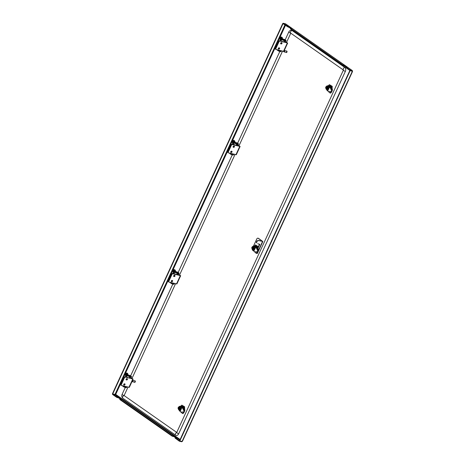 <?xml version="1.0" encoding="UTF-8"?>
<svg xmlns="http://www.w3.org/2000/svg" width="465" height="465" viewBox="0 0 465 465"><rect width="100%" height="100%" fill="white"/><g stroke="black" fill="none" stroke-linecap="round" stroke-linejoin="round"><path stroke-width="0.7" d="M351.848 71.221L352.098 70.994L349.86 70.436L350.046 70.023L345.995 67.181L345.85 67.483M182.396 441.384L182.408 440.721L182.053 441.523L179.537 440.774L349.86 70.459L345.803 67.599M346.425 67.169L342.496 65.28L342.688 64.868L290.596 28.406L290.451 28.702M342.496 65.28L290.404 28.818M176.781 438.146L175.363 437.827L179.519 440.779L179.327 441.192L175.317 438.239M121.382 399.365L119.964 399.046L119.877 399.575L171.969 436.036L172.155 435.624L172.753 435.897L172.562 436.31L171.969 436.036M120.069 399.162L172.155 435.624M184.582 407.84A2.604 1.831 104 0 1 184.628 408.991L184.553 409.148M284.923 24.976L114.942 394.541L115.802 394.244A0.465 0.326 104 0 1 115.837 394.5L112.704 394.006L117.354 397.116L117.163 397.534L116.57 397.261L116.762 396.843M352.168 71.296L352.29 70.581L285.475 23.808L283.231 23.25L287.882 26.36L287.696 26.772L283.046 23.663L283.231 23.25M291.032 28.388L287.696 26.772M350.046 70.023L352.29 70.581M288.974 27.092L289.166 26.679L287.882 26.36M289.166 26.679L289.759 26.953L289.567 27.365M291.915 28.609L289.759 26.953M291.968 28.499L290.596 28.406M342.688 64.868L343.28 65.141L343.094 65.553M344.373 65.873L344.565 65.46L343.28 65.141M344.565 65.46L345.158 65.734L344.966 66.146M347.309 67.384L345.158 65.734M347.361 67.274L345.995 67.181M181.763 441.337L181.571 441.75L181.908 441.616L181.879 441.233M112.704 394.006L112.513 394.419L116.57 397.261M120.499 399.144L118.447 397.848L118.633 397.436L117.354 397.116M118.633 397.436L119.232 397.709L119.04 398.121M121.435 399.255L119.232 397.709M175.898 437.925L173.84 436.629L174.032 436.217L172.753 435.897M174.032 436.217L174.631 436.49L174.439 436.902M176.834 438.03L174.631 436.49M173.84 436.629L172.562 436.31M118.447 397.848L117.163 397.534M181.571 441.75L179.327 441.192M112.699 393.983L112.425 393.791L282.749 23.477L283.028 23.669L112.699 393.983L114.942 394.541L179.879 440.024M283.092 23.564L282.749 23.477M179.81 440.965L350.139 70.651L349.86 70.459L352.575 71.383M182.053 441.523L352.377 71.209L350.139 70.651M280.616 37.805L281.627 38.27M283.092 39.112A0.808 0.558 125 0 0 282.813 38.862L281.29 38.485L281.005 39.107L281.401 39.205M280.662 37.706L279.767 37.52L281.29 38.485M281.005 39.107L280.412 38.833L280.697 38.211M279.872 37.636L279.587 38.258L280.412 38.833M275.821 47.651L275.443 47.238M126.067 373.825L127.079 374.29M128.538 375.127A0.808 0.558 125 0 0 128.264 374.883L126.742 374.505L126.457 375.127L126.852 375.22M126.108 373.726L125.219 373.54L126.742 374.505M126.457 375.127L125.858 374.854L126.149 374.232M125.318 373.651L125.033 374.273L125.858 374.854M121.272 383.666L120.894 383.259M284.005 50.598A0.581 0.407 -76 0 0 284.074 51.702A0.581 0.407 -76 0 0 284.005 50.598M283.673 50.964L283.679 50.941A0.698 0.488 104 0 1 283.679 50.941A0.698 0.488 104 0 1 284.621 51.144A0.698 0.488 104 0 1 283.627 51.156L283.627 51.167M286.33 52.545A0.808 0.57 -76 0 0 286.713 50.987M285.987 52.353A0.808 0.57 -76 0 0 287.021 51.72A0.808 0.57 -76 0 0 286.324 51.005M286.097 52.318A0.698 0.488 -76 0 0 286.609 51.074L284.289 50.499M132.31 380.411A0.581 0.407 -76 0 0 132.38 381.521A0.581 0.407 -76 0 0 132.31 380.411M131.984 380.759L131.979 380.777A0.698 0.488 104 0 1 131.984 380.759A0.698 0.488 104 0 1 132.92 380.957A0.698 0.488 104 0 1 131.926 380.98A0.698 0.488 104 0 1 131.932 380.969M134.629 382.364A0.808 0.57 -76 0 0 135.019 380.806M134.292 382.166A0.808 0.57 -76 0 0 135.327 381.533A0.808 0.57 -76 0 0 134.629 380.818M134.397 382.131A0.698 0.488 -76 0 0 134.914 380.887L132.589 380.312M343.402 70.023L290.794 33.195L286.574 42.361M128.009 387.107L124.114 395.575A1.575 0.291 -155.3 0 1 122.109 394.372C121.487 395.866 121.72 397.145 122.801 398.203A3.011 2.116 -76 0 0 122.876 398.267L175.66 435.211A3.011 2.116 -76 0 0 178.682 433.775L345.361 71.395A3.011 2.116 -76 0 0 344.809 67.454L292.026 30.504A3.011 2.116 -76 0 0 290.863 30.254C290.241 29.981 288.405 32.201 288.782 31.986L285.167 39.851M122.876 398.267A1.575 1.081 125 0 1 122.725 396.726A1.575 1.081 125 0 1 124.114 395.575L176.746 432.421M282.557 51.092L239.022 145.748M235.005 154.479L179.577 274.989M175.561 283.72L132.025 378.376M233.064 141.197L234.075 141.662M235.534 142.499A0.808 0.558 125 0 0 235.261 142.255L233.738 141.877L233.453 142.499L233.849 142.592M233.105 141.098L232.215 140.912L233.738 141.877M233.453 142.499L232.855 142.226L233.145 141.604M232.314 141.023L232.029 141.645L232.855 142.226M228.269 151.038L227.891 150.631M173.619 270.432L174.631 270.897M176.096 271.74A0.808 0.558 125 0 0 175.817 271.49L174.294 271.112L174.009 271.734L174.404 271.833M173.666 270.334L172.771 270.148L174.294 271.112M174.009 271.734L173.416 271.461L173.701 270.839M172.875 270.264L172.591 270.886L173.416 271.461M168.824 280.273L168.446 279.866M279.378 47.878A0.698 0.477 -55 0 1 278.808 49.121L278.489 49.04A0.698 0.477 -55 0 1 279.058 47.802L279.378 47.878M278.25 48.825L278.465 48.877A0.698 0.477 125 0 0 279.273 47.854M281.953 43.448A0.698 0.477 125 0 0 281.755 42.71L281.435 42.629A0.698 0.477 125 0 0 280.866 43.873L281.185 43.948A0.698 0.477 125 0 0 281.953 43.448M281.651 42.687A0.698 0.477 -55 0 1 280.843 43.71L280.628 43.658M280.436 41.187L281.203 39.525A1.157 0.814 -76 0 1 282.168 38.88A1.157 0.814 -76 0 1 282.365 38.973L284.202 40.112L286.109 40.554L284.766 39.572L282.365 38.973M283.842 40.595L284.167 40.856L283.644 41.989M280.843 41.292L281.546 39.763A0.581 0.407 -76 0 1 282.127 39.49L283.365 40.356L283.604 39.839M284.911 41.193L287.015 42.67M284.667 40.932L283.83 40.618M284.627 41.03L284.167 40.856M279.785 41.182A0.698 0.477 125 0 0 279.017 41.681L278.675 41.443A0.698 0.477 -55 0 1 279.442 40.943L287.672 43.053L284.249 50.487M283.621 51.353L275.983 49.453A0.698 0.477 125 0 1 275.786 48.715L279.017 41.681M278.675 41.443L275.443 48.47L275.786 48.715M275.635 49.214A0.698 0.477 -55 0 1 275.443 48.47M286.963 42.815L279.442 40.943M284.353 39.467A1.157 0.814 104 0 1 284.568 39.479A1.157 0.814 104 0 1 284.766 39.572M284.202 40.112L283.964 40.629L283.365 40.356M283.964 40.629L285.725 41.065L285.963 40.554M276.96 49.697A1.157 0.814 -76 0 0 277.25 50.098L278.489 50.964L278.727 50.447L279.32 50.72L279.081 51.237L278.489 50.964M280.895 51.569L281.226 51.162L280.436 50.563M281.081 51.162L279.32 50.72M280.843 51.673L279.081 51.237M278.727 50.447L278.035 49.964M256.413 242.038L256.686 242.23A0.698 0.477 125 0 0 256.75 242.904L256.477 242.713A0.698 0.477 -55 0 1 256.413 242.038L256.796 241.196A0.698 0.477 -55 0 1 257.412 240.684L259.127 240.701A1.389 0.953 -55 0 1 259.435 240.713L262.841 241.492L257.325 253.483L256.238 253.286A0.698 0.477 125 0 1 256.122 253.233L255.849 253.041A0.698 0.477 -55 0 1 255.704 252.803M259.127 240.701L258.854 240.504A1.389 0.953 -55 0 1 259.156 240.521L262.423 241.3L258.185 238.289A1.389 0.977 -76 0 0 257.953 238.179A1.389 0.977 -76 0 0 256.79 238.952L253.535 246.02M257.686 240.876A0.698 0.477 125 0 0 257.075 241.387L256.796 241.196M256.686 242.23L257.075 241.387M257.75 243.695A1.389 0.953 125 0 0 257.779 243.712A1.389 0.953 125 0 0 258.005 243.817L259.848 244.276L257.872 248.572M257.604 248.362L259.522 244.195M258.854 240.504L257.412 240.684M258.104 238.243A1.389 0.977 104 0 1 258.273 238.26A1.389 0.977 104 0 1 258.505 238.371L258.185 238.289M252.233 249.24A1.389 0.977 -76 0 0 252.669 250.28L253.809 251.077M262.841 241.492L258.505 238.371M279.634 38.886L279.843 38.438L281.331 39.298M281.191 39.542L279.285 38.74L275.483 47.011L275.96 47.343M279.285 38.74L281.046 39.856M329.575 87.089A2.087 1.465 104 0 0 329.028 86.118L328.79 86.06A2.087 1.465 -76 0 0 328.383 85.856L329.051 86.019A2.087 1.465 104 0 1 330.022 87.286M330.539 87.716L330.208 86.414L329.15 85.676L328.342 85.845M327.221 89.739L327.511 89.978M330.691 88.199L330.423 86.49L329.97 86.205M330.266 86.327L330.772 87.618M330.935 88.257L330.662 86.548L330.208 86.263M330.51 86.391L330.993 88.274M330.906 86.606L330.452 86.327M329.15 85.676L329.452 85.868M329.511 85.891L328.761 85.7M329.203 85.647L329.697 85.926M329.755 85.949L329.336 85.705M329.993 86.008L329.679 85.763M329.441 85.705L329.952 86.002M329.743 85.775L330.231 86.072M329.435 86.972A1.947 1.366 -76 0 0 328.97 86.24L328.778 86.194A1.947 1.366 -76 0 1 329.127 86.63M328.028 85.92L328.79 86.06M327.226 89.617L327.924 90.286M328.22 88.141L328.133 88.333A1.471 1.035 104 0 1 326.901 89.152L328.145 88.333A1.471 1.035 104 0 0 327.61 86.292C328.319 86.635 328.493 87.315 328.145 88.333M328.307 87.775L328.232 88.065M326.482 87.873L326.819 87.618M326.546 87.629L325.93 88.286A0.959 0.674 104 0 1 326.709 86.6L326.07 87.368L326.785 87.687M326.971 86.816L326.843 87.908L326.558 87.711L326.128 88.641L326.54 88.873L327.412 88.123L327.488 86.81L327.035 86.467L326.639 87.426M326.709 86.6L327.035 86.467M326.511 87.606L326.07 87.368M325.93 88.286L326.354 87.565M327.081 86.571L326.912 86.746A0.959 0.674 104 0 1 326.139 88.431M326.697 86.595A0.959 0.674 -76 0 0 326.012 88.309M325.889 88.373A1.058 0.744 104 0 1 325.669 87.507A1.058 0.744 104 0 1 325.756 87.17A1.058 0.744 104 0 1 326.75 86.513M326.953 86.659A1.058 0.744 104 0 1 327.052 87.955A1.058 0.744 104 0 1 326.099 88.519M326.872 86.426L325.767 87.135M325.82 87.007L325.924 88.495A1.97 1.383 -76 0 0 326.511 89.495A1.97 1.383 -76 0 0 326.726 89.611L327.558 89.931A0.924 0.651 104 0 1 327.738 90.053L327.86 90.181M326.54 88.873L327.035 89.001L327.906 88.245L327.412 88.123M326.692 86.252L327.982 86.932L327.906 88.245M327.488 86.81L327.982 86.932M331.016 87.792L329.999 85.868A2.476 1.738 104 0 1 331.022 87.792M329.999 85.868L329.551 85.752M329.929 85.955L330.627 86.409M331.469 88.147L331.592 86.176L329.441 84.671L332.231 86.333L332.091 88.629A0.924 0.453 85.9 0 1 332.376 89.867L332.225 90.675L331.621 90.722L332.103 90.844A0.703 0.378 155 0 0 332.225 90.675M332.231 86.333L331.592 86.176M329.441 84.671L328.11 85.822M326.907 89.681L326.872 90.257L327.622 90.78M332.376 89.867L331.772 89.908A0.924 0.453 -94.1 0 0 331.487 88.676A0.924 0.453 -94.1 0 0 331.458 88.652L332.062 88.606A0.924 0.453 85.9 0 1 332.091 88.635M330.051 92.988L329.627 92.634A0.924 0.564 -49.7 0 0 330.696 92.239L331.115 92.599A0.924 0.564 130.3 0 1 330.051 92.988L328.389 91.588L331.249 91.529L330.696 92.239M329.627 92.634L328.389 91.588L331.249 91.529L331.673 91.89L331.115 92.599M331.772 89.908L331.621 90.722L330.197 87.658L331.458 88.652M330.197 87.658L330.191 87.664A0.924 0.651 -76 0 0 330.162 87.647L330.801 87.618L332.062 88.606M330.191 87.664L331.621 90.722L331.249 91.529L331.731 91.646L332.103 90.844M328.319 86.153L328.801 86.269A1.97 1.383 -76 0 0 328.61 86.101A1.97 1.383 -76 0 0 328.273 85.949L327.796 85.827A1.97 1.383 -76 0 1 328.127 85.978A1.97 1.383 -76 0 1 328.319 86.153L328.97 86.868A0.924 0.651 104 0 0 329.144 86.996L329.854 87.519M327.796 85.827A1.97 1.383 -76 0 0 326.517 86.339M328.389 91.582A0.924 0.651 -76 0 1 328.36 91.559L327.749 90.931L329.412 87.321L329.888 87.437L329.33 87.205L330.162 87.647M328.801 86.269L329.452 86.984A0.924 0.651 104 0 0 329.627 87.112L330.458 87.618L329.888 87.437M329.743 87.327L330.249 87.385M124.829 383.898A0.698 0.477 -55 0 1 124.26 385.136L123.94 385.061A0.698 0.477 -55 0 1 124.51 383.817L124.829 383.898M123.702 384.846L123.917 384.898A0.698 0.477 125 0 0 124.725 383.869M127.404 379.469A0.698 0.477 125 0 0 127.207 378.725L126.887 378.65A0.698 0.477 125 0 0 126.317 379.888L126.637 379.969A0.698 0.477 125 0 0 127.404 379.469M127.102 378.702A0.698 0.477 -55 0 1 126.294 379.725L126.079 379.673M125.881 377.208L126.649 375.54A1.157 0.814 -76 0 1 127.619 374.9A1.157 0.814 -76 0 1 127.817 374.988L129.648 376.133L131.554 376.569L130.217 375.586L127.817 374.988M129.287 376.609L129.613 376.871L129.096 378.004M126.294 377.307L126.992 375.784A0.581 0.407 -76 0 1 127.579 375.505L128.817 376.377L129.055 375.86M130.357 377.214L132.467 378.69M130.119 376.952L129.276 376.633M130.072 377.051L129.613 376.871M125.236 377.202A0.698 0.477 125 0 0 124.469 377.702L124.126 377.458A0.698 0.477 -55 0 1 124.887 376.958L133.118 379.074L132.554 380.306M132.014 381.474L129.316 387.345L121.429 385.473A0.698 0.477 125 0 1 121.237 384.729L124.469 377.702M124.126 377.458L120.888 384.491L121.237 384.729M121.086 385.229A0.698 0.477 -55 0 1 120.888 384.491M132.409 378.83L124.887 376.958M129.805 375.488A1.157 0.814 104 0 1 130.02 375.499A1.157 0.814 104 0 1 130.217 375.586M129.648 376.133L129.41 376.65L128.817 376.377M129.41 376.65L131.171 377.086L131.409 376.569M122.411 385.718A1.157 0.814 -76 0 0 122.696 386.113L123.94 386.985L124.178 386.467L124.771 386.741L124.533 387.258L123.94 386.985M126.346 387.583L126.678 387.176L125.887 386.578M126.532 387.176L124.771 386.741M126.294 387.694L124.533 387.258M124.178 386.467L123.487 385.985M125.085 374.906L125.294 374.453L126.782 375.313M126.643 375.563L124.736 374.755L120.929 383.026L121.412 383.363M124.736 374.755L126.497 375.877M282.726 41.757A1.366 0.942 125 0 0 281.935 41.426A1.366 0.942 125 0 0 281.691 41.501M281.639 41.49A1.389 0.953 -55 0 1 281.93 41.391A1.389 0.953 -55 0 1 282.522 41.501A1.389 0.953 -55 0 1 282.749 41.763M282.429 41.443A1.389 0.953 125 0 0 282.342 41.373A1.389 0.953 125 0 0 281.749 41.269A1.389 0.953 125 0 0 281.354 41.42M281.261 43.617L280.901 42.821L281.511 43.373M281.68 42.809L281.447 43.193M280.645 43.187A1.366 0.942 125 0 0 280.895 43.722M280.848 43.71A1.389 0.953 -55 0 1 280.628 43.257M280.593 43.501A1.389 0.953 125 0 0 280.75 43.652A1.389 0.953 125 0 0 280.843 43.71L281.185 43.948M278.93 47.79A1.366 0.942 125 0 0 279.308 48.011M279.308 48.029A1.389 0.953 -55 0 1 279.029 47.912A1.389 0.953 -55 0 1 278.895 47.796M128.177 377.778A1.366 0.942 125 0 0 127.137 377.516M127.09 377.504A1.389 0.953 -55 0 1 127.974 377.516A1.389 0.953 -55 0 1 128.195 377.783M127.875 377.464A1.389 0.953 125 0 0 127.794 377.394A1.389 0.953 125 0 0 126.806 377.435M127.119 378.76L126.649 378.655M126.736 379.614L126.439 378.76M126.992 378.894L126.997 379.341M126.096 379.208A1.366 0.942 125 0 0 126.341 379.736M126.044 379.516A1.389 0.953 125 0 0 126.201 379.673A1.389 0.953 125 0 0 126.294 379.725A1.389 0.953 -55 0 1 126.073 379.277M124.376 383.805A1.366 0.942 125 0 0 124.76 384.032A1.389 0.953 -55 0 1 124.475 383.933A1.389 0.953 -55 0 1 124.347 383.811M181.989 407.555A2.087 1.465 104 0 0 181.443 406.584L181.205 406.526A2.087 1.465 -76 0 0 180.798 406.323L181.466 406.491A2.087 1.465 104 0 1 182.437 407.759M182.954 408.183L182.623 406.881L181.565 406.143L180.757 406.311M179.635 410.206L179.926 410.444M183.105 408.665L182.838 406.956L182.385 406.672M182.681 406.799L183.187 408.084M183.35 408.729L183.076 407.015L182.623 406.73M182.925 406.858L183.408 408.741M183.32 407.073L182.861 406.794M184.227 409.572L184.559 408.258M184.57 407.997L184.605 409.043M181.565 406.143L181.867 406.334M181.925 406.358L181.176 406.166M181.617 406.114L182.106 406.398M182.17 406.416L181.745 406.172M181.856 406.172L182.35 406.457M182.408 406.48L182.094 406.23M182.152 406.247L182.646 406.538M181.85 407.439A1.947 1.366 -76 0 0 181.385 406.706L181.193 406.66A1.947 1.366 -76 0 1 181.536 407.096M180.443 406.387L181.205 406.526M179.641 410.084L180.339 410.752M180.635 408.607L180.542 408.805A1.471 1.035 104 0 1 179.316 409.619L180.56 408.805C180.908 407.782 180.734 407.102 180.025 406.765A1.471 1.035 104 0 1 180.542 408.805M178.961 408.096L178.345 408.752A0.959 0.674 104 0 1 179.124 407.067L178.484 407.834L179.101 408.194M179.385 407.282L179.257 408.375L178.973 408.177L178.519 409.02M179.496 407.038L179.368 407.125A1.058 0.744 104 0 1 179.467 408.421A1.058 0.744 104 0 1 178.514 408.985L178.955 409.345L179.827 408.59L179.903 407.276L179.449 406.939L179.054 407.892M179.124 407.067L179.449 406.939M178.926 408.072L178.484 407.834M178.345 408.752L178.769 408.032M179.368 407.125L179.327 407.212A0.959 0.674 104 0 1 178.554 408.898M179.106 407.061A0.959 0.674 -76 0 0 178.426 408.776M178.304 408.84A1.058 0.744 104 0 1 178.083 407.974A1.058 0.744 104 0 1 178.171 407.636A1.058 0.744 104 0 1 179.165 406.98M179.287 406.898L178.182 407.602M178.234 407.474L178.339 408.962M178.955 409.345L179.449 409.467L180.321 408.712L179.827 408.59M179.106 406.718L180.397 407.398L180.321 408.712M179.903 407.276L180.397 407.398M183.431 408.258L182.414 406.334A2.476 1.738 104 0 1 183.437 408.258M182.414 406.334L181.966 406.218M182.344 406.422L183.041 406.875M183.884 408.613L184.001 406.643L181.856 405.137L184.646 406.799L184.506 409.101A0.924 0.453 85.9 0 1 184.791 410.333L184.64 411.141L184.035 411.188L184.518 411.31A0.703 0.378 155 0 0 184.64 411.141M184.646 406.799L184.001 406.643M181.856 405.137L180.525 406.288M179.321 410.147L179.287 410.723L180.036 411.246M184.791 410.333L184.181 410.374A0.924 0.453 -94.1 0 0 183.902 409.142A0.924 0.453 -94.1 0 0 183.873 409.119L184.477 409.078A0.924 0.453 85.9 0 1 184.506 409.101M182.466 413.455L182.042 413.1A0.924 0.564 -49.7 0 0 183.111 412.711L183.53 413.065A0.924 0.564 130.3 0 1 182.466 413.455L180.804 412.054L183.663 412.002L183.111 412.711M182.042 413.1L180.804 412.054L183.663 411.996L184.082 412.356L183.53 413.065M184.181 410.374L184.035 411.188L182.606 408.125L183.873 409.119M184.082 412.356A0.703 0.494 88.9 0 0 184.146 412.118L183.663 411.996L184.035 411.188L182.606 408.131L183.21 408.084L184.477 409.078M180.275 410.647L180.153 410.519A0.924 0.651 104 0 0 179.972 410.403L179.141 410.078A1.97 1.383 -76 0 1 178.926 409.961A1.97 1.383 -76 0 1 178.351 408.968M180.734 406.619L181.216 406.736A1.97 1.383 -76 0 0 181.025 406.567A1.97 1.383 -76 0 0 180.687 406.416L180.211 406.294A1.97 1.383 -76 0 1 180.542 406.451A1.97 1.383 -76 0 1 180.734 406.619L181.385 407.334A0.924 0.651 104 0 0 181.559 407.462L182.268 407.985M180.211 406.294A1.97 1.383 -76 0 0 178.932 406.805M180.804 412.054A0.924 0.651 -76 0 1 180.775 412.025L180.164 411.397L181.827 407.788L182.303 407.91L181.745 407.677L182.576 408.113M181.216 406.736L181.867 407.456A0.924 0.651 104 0 0 182.042 407.584L182.867 408.084L182.303 407.91M184.146 412.118L184.518 411.31M182.158 407.793L182.664 407.857M231.378 151.177A1.366 0.942 125 0 0 231.756 151.404A1.389 0.953 -55 0 1 231.471 151.305A1.389 0.953 -55 0 1 231.343 151.183M235.174 145.15A1.366 0.942 125 0 0 234.383 144.813A1.366 0.942 125 0 0 234.133 144.888M234.087 144.877A1.389 0.953 -55 0 1 234.372 144.784A1.389 0.953 -55 0 1 234.97 144.888A1.389 0.953 -55 0 1 235.191 145.156M234.871 144.836A1.389 0.953 125 0 0 234.79 144.766A1.389 0.953 125 0 0 234.191 144.656A1.389 0.953 125 0 0 233.802 144.807M233.709 147.004L233.343 146.208L233.959 146.76M234.128 146.196L233.889 146.585M233.093 146.58A1.366 0.942 125 0 0 233.343 147.109M233.296 147.103A1.389 0.953 -55 0 1 233.07 146.649M231.826 151.27A0.698 0.477 -55 0 1 231.256 152.508L230.936 152.433A0.698 0.477 -55 0 1 231.506 151.189L231.826 151.27M230.698 152.218L230.913 152.27A0.698 0.477 125 0 0 231.721 151.241M234.401 146.841A0.698 0.477 125 0 0 234.203 146.103L233.883 146.022A0.698 0.477 125 0 0 233.314 147.26L233.633 147.341A0.698 0.477 125 0 0 234.401 146.841M234.098 146.074A0.698 0.477 -55 0 1 233.291 147.097L233.633 147.341M232.878 144.58L233.645 142.912A1.157 0.814 -76 0 1 234.616 142.273A1.157 0.814 -76 0 1 234.813 142.36L236.644 143.505L238.551 143.941L237.214 142.958L234.813 142.36M236.284 143.981L236.609 144.243L236.092 145.376M233.291 144.679L233.988 143.156A0.581 0.407 -76 0 1 234.575 142.877L235.813 143.749L236.051 143.232M237.353 144.586L239.399 146.202M237.115 144.324L236.272 144.005M237.069 144.423L236.609 144.243M232.233 144.574L240.114 146.446L236.313 154.717L228.425 152.845A0.698 0.477 125 0 1 228.234 152.102L231.465 145.074L231.122 144.83A0.698 0.477 -55 0 1 231.884 144.33L232.233 144.574A0.698 0.477 125 0 0 231.465 145.074M231.884 144.33L239.463 146.062M231.122 144.83L227.885 151.863L228.234 152.102M228.083 152.601A0.698 0.477 -55 0 1 227.885 151.863M236.801 142.86A1.157 0.814 104 0 1 237.016 142.871A1.157 0.814 104 0 1 237.214 142.958M236.644 143.505L236.412 144.022L235.813 143.749M236.412 144.022L238.167 144.458L238.406 143.941M229.408 153.09A1.157 0.814 -76 0 0 229.693 153.485L230.936 154.357L231.175 153.839L231.768 154.113L231.529 154.63L230.936 154.357M233.343 154.955L233.674 154.549L232.884 153.95M233.529 154.549L231.768 154.113M233.291 155.066L231.529 154.63M231.175 153.839L230.483 153.357M232.082 142.278L232.291 141.825L233.779 142.685M233.639 142.935L231.733 142.127L227.926 150.398L228.408 150.736M231.733 142.127L233.494 143.249M255.698 247.304A2.087 1.465 104 0 0 255.151 246.328L254.913 246.27A2.087 1.465 -76 0 0 254.506 246.066L255.175 246.235A2.087 1.465 104 0 1 256.145 247.502M256.663 247.926L256.331 246.624L255.273 245.892L254.465 246.061M253.344 249.949L253.634 250.193M256.814 248.415L256.546 246.7L256.093 246.415M256.389 246.543L256.895 247.833M257.058 248.473L256.785 246.758L256.331 246.479M256.634 246.601L257.116 248.484M257.029 246.822L256.575 246.537M255.273 245.892L255.576 246.084M255.634 246.101L254.884 245.909M255.326 245.857L255.82 246.142M255.878 246.165L255.459 245.915M255.564 245.915L256.058 246.2M256.116 246.223L255.802 245.979M255.86 245.991L256.296 246.258M255.558 247.182A1.947 1.366 -76 0 0 255.093 246.456L254.901 246.404A1.947 1.366 -76 0 1 255.25 246.839M254.152 246.13L254.913 246.27M253.349 249.827L254.047 250.496M254.343 248.351L254.256 248.548A1.471 1.035 104 0 1 253.024 249.362L254.268 248.548A1.471 1.035 104 0 0 253.733 246.508C254.442 246.845 254.617 247.525 254.268 248.548M252.669 247.845L252.053 248.502A0.959 0.674 104 0 1 252.832 246.81L252.193 247.583L252.809 247.938M253.094 247.031L252.966 248.124L252.681 247.926L252.251 248.856L252.664 249.089L253.535 248.333L253.611 247.02L253.158 246.683L252.762 247.636M252.832 246.81L253.158 246.683M252.635 247.822L252.193 247.583M252.053 248.502L252.478 247.781M253.204 246.787L253.036 246.956A0.959 0.674 104 0 1 252.263 248.647M252.821 246.805A0.959 0.674 -76 0 0 252.135 248.519M252.013 248.589A1.058 0.744 104 0 1 251.792 247.723A1.058 0.744 104 0 1 251.879 247.38A1.058 0.744 104 0 1 252.873 246.723M253.076 246.869A1.058 0.744 104 0 1 253.175 248.171A1.058 0.744 104 0 1 252.222 248.734M252.995 246.642L251.891 247.345M251.943 247.217L252.047 248.711A1.97 1.383 -76 0 0 252.635 249.711A1.97 1.383 -76 0 0 252.85 249.827L253.681 250.147A0.924 0.651 104 0 1 253.861 250.263L253.983 250.391M252.664 249.089L253.158 249.211L254.03 248.455L253.535 248.333M252.815 246.462L254.105 247.142L254.03 248.455M253.611 247.02L254.105 247.142M257.139 248.002L256.122 246.078A2.476 1.738 104 0 1 257.145 248.002M256.122 246.078L255.674 245.962M256.052 246.171L256.75 246.619M257.593 248.357L257.715 246.386L255.564 244.881L258.337 246.758M258.354 246.549L257.715 246.386M255.564 244.881L254.233 246.037M253.03 249.891L252.995 250.466L253.745 250.99M258.499 250.077L257.895 250.124A0.924 0.453 -94.1 0 0 257.61 248.891A0.924 0.453 -94.1 0 0 257.581 248.862L258.185 248.822A0.924 0.453 85.9 0 1 258.215 248.845A0.924 0.453 85.9 0 1 258.499 250.077L258.348 250.891L257.744 250.931L258.226 251.054A0.703 0.378 155 0 0 258.348 250.891M256.174 253.204L255.75 252.844A0.924 0.564 -49.7 0 0 256.82 252.454L257.238 252.809A0.924 0.564 130.3 0 1 256.174 253.204L254.512 251.798L257.372 251.745L256.82 252.454M255.75 252.844L254.512 251.798L257.372 251.739L257.796 252.1L257.238 252.809M257.895 250.124L257.744 250.931L256.32 247.874L257.581 248.862M256.32 247.874L256.314 247.874A0.924 0.651 -76 0 0 256.285 247.857L256.924 247.828L258.185 248.822M256.314 247.874L257.744 250.937L257.372 251.739L257.854 251.861L258.226 251.054M254.442 246.363L254.925 246.485A1.97 1.383 -76 0 0 254.733 246.311A1.97 1.383 -76 0 0 254.396 246.159L253.919 246.043A1.97 1.383 -76 0 1 254.25 246.194A1.97 1.383 -76 0 1 254.442 246.363L255.093 247.078A0.924 0.651 104 0 0 255.268 247.206L255.977 247.729M253.919 246.043A1.97 1.383 -76 0 0 252.64 246.555M254.512 251.798A0.924 0.651 -76 0 1 254.483 251.768L253.873 251.147L255.535 247.531L256.012 247.653L255.454 247.421L256.285 247.857M254.925 246.485L255.576 247.2A0.924 0.651 104 0 0 255.75 247.328L256.517 247.857M256.5 247.862L256.012 247.653M255.866 247.543L256.372 247.601M171.934 280.418A1.366 0.942 125 0 0 172.312 280.639M172.312 280.657A1.389 0.953 -55 0 1 172.033 280.54A1.389 0.953 -55 0 1 171.899 280.424M174.642 274.118A1.389 0.953 -55 0 1 174.933 274.019A1.389 0.953 -55 0 1 175.526 274.129A1.389 0.953 -55 0 1 175.753 274.391A1.366 0.942 125 0 0 174.939 274.054A1.366 0.942 125 0 0 174.695 274.129M175.433 274.071A1.389 0.953 125 0 0 175.346 274.001A1.389 0.953 125 0 0 174.753 273.897A1.389 0.953 125 0 0 174.358 274.048M174.265 276.245L173.904 275.449L174.515 276.001M174.683 275.437L174.451 275.821M173.648 275.815A1.366 0.942 125 0 0 173.898 276.344M173.596 276.129A1.389 0.953 125 0 0 173.753 276.28A1.389 0.953 125 0 0 173.846 276.338A1.389 0.953 -55 0 1 173.625 275.885M172.381 280.505A0.698 0.477 -55 0 1 171.812 281.749L171.492 281.668A0.698 0.477 -55 0 1 172.062 280.43L172.381 280.505M171.254 281.453L171.469 281.505A0.698 0.477 125 0 0 172.277 280.482M174.956 276.076A0.698 0.477 125 0 0 174.759 275.338L174.439 275.257A0.698 0.477 125 0 0 173.869 276.501L174.189 276.576A0.698 0.477 125 0 0 174.956 276.076M174.654 275.309A0.698 0.477 -55 0 1 173.846 276.338L173.631 276.286M173.439 273.815L174.206 272.153A1.157 0.814 -76 0 1 175.171 271.508A1.157 0.814 -76 0 1 175.369 271.601L177.206 272.74L179.112 273.182L177.769 272.199L175.369 271.601M176.845 273.222L177.171 273.484L176.648 274.617M173.846 273.92L174.549 272.391A0.581 0.407 -76 0 1 175.131 272.118L176.369 272.984L176.607 272.467M177.915 273.821L179.955 275.437M177.671 273.56L176.834 273.246M177.63 273.658L177.171 273.484M172.788 273.809L180.676 275.681L176.869 283.952L168.981 282.081A0.698 0.477 125 0 1 168.789 281.342L172.021 274.309L171.678 274.071A0.698 0.477 -55 0 1 172.445 273.571L172.788 273.809A0.698 0.477 125 0 0 172.021 274.309M172.445 273.571L180.019 275.297M171.678 274.071L168.446 281.098L168.789 281.342M168.638 281.842A0.698 0.477 -55 0 1 168.446 281.098M177.357 272.095A1.157 0.814 104 0 1 177.572 272.106A1.157 0.814 104 0 1 177.769 272.199M177.206 272.74L176.967 273.257L176.369 272.984M176.967 273.257L178.729 273.693L178.967 273.176M169.963 282.325A1.157 0.814 -76 0 0 170.254 282.726L171.492 283.592L171.73 283.075L172.323 283.348L172.085 283.865L171.492 283.592M173.898 284.196L174.23 283.79L173.439 283.191M174.084 283.784L172.323 283.348M173.846 284.301L172.085 283.865M171.73 283.075L171.039 282.592M172.637 271.514L172.846 271.066L174.334 271.926M174.195 272.17L172.288 271.368L168.487 279.639L168.964 279.971M172.288 271.368L174.05 272.484M175.462 437.943L175.276 438.356M180.124 439.501L115.837 394.5M288.724 27.034L290.509 28.278L290.305 28.702M344.123 65.809L345.902 67.059M115.802 394.244L120.813 383.346M124.76 374.767L124.998 374.244M125.329 373.529L168.365 279.953M172.312 271.374L172.55 270.857M172.881 270.142L227.809 150.718M231.756 142.139L231.994 141.622M232.326 140.901L275.361 47.325M279.308 38.746L279.546 38.229M279.878 37.514L285.469 25.36M287.097 26.505L287.289 26.087M281.714 38.095L282.813 38.862M275.542 47.052L275.402 47.354M127.16 374.11L128.264 374.883M120.987 383.067L120.848 383.369M343.402 69.959A1.575 1.081 -55 0 1 343.42 68.605A1.575 1.081 -55 0 1 344.809 67.454M288.782 31.986A1.575 0.291 -155.3 0 0 290.794 33.195A1.575 1.081 -55 0 1 290.642 31.661A1.575 1.081 -55 0 1 292.026 30.504M178.682 433.775A1.575 0.291 24.7 0 1 176.677 432.572L343.356 70.192A1.575 0.291 24.7 0 0 345.361 71.395M176.892 432.52L176.677 432.572A1.575 1.081 125 0 0 175.456 433.799A1.575 1.081 125 0 0 175.66 435.211M234.157 141.482L235.261 142.255M227.984 150.439L227.844 150.741M174.712 270.723L175.817 271.49M168.545 279.68L168.406 279.982M283.057 40.141L281.546 39.763M287.306 43.053L283.505 51.324M278.465 48.877L278.808 49.121M257.035 253.483L257.5 252.483M258.43 250.455L262.551 241.492M279.616 40.984L280.319 39.461M282.104 37.88L281.081 37.682M281.267 37.264L281.755 37.119L281.267 37.264M281.063 37.671L280.604 37.188M328.383 85.856A2.087 1.465 -76 0 0 327.889 85.851L328.383 85.856M327.622 89.96L326.971 89.704A2.087 1.465 -76 0 0 327.377 89.902A2.087 1.465 -76 0 0 327.546 89.931M327.011 86.333A1.43 1.006 104 0 1 328.011 86.775A1.43 1.006 104 0 1 327.976 88.286A1.43 1.006 104 0 1 326.325 88.757A1.471 1.035 104 0 0 326.802 89.123L326.901 89.152M327.61 86.292L326.982 86.321A1.471 1.035 104 0 1 327.511 86.269A1.471 1.035 104 0 1 328.028 88.309A1.471 1.035 104 0 1 326.802 89.123L326.291 88.739M329.144 86.996L329.627 87.112M328.97 86.868L329.452 86.984M128.509 376.162L126.992 375.784M132.758 379.074L128.95 387.345M126.294 379.725L126.637 379.969M123.917 384.898L124.26 385.136M125.068 377.005L125.771 375.482M127.555 373.901L126.527 373.697M126.718 373.285L127.201 373.139L126.718 373.285M126.521 373.697L125.812 372.936L127.212 373.139L127.916 373.901L126.521 373.697L126.05 373.209M180.798 406.323A2.087 1.465 -76 0 0 180.304 406.317L180.798 406.323M179.403 410.182A2.087 1.465 -76 0 0 179.792 410.368A2.087 1.465 -76 0 0 179.961 410.397M179.426 406.799A1.43 1.006 104 0 1 180.426 407.241A1.43 1.006 104 0 1 180.391 408.752A1.43 1.006 104 0 1 178.74 409.223M180.025 406.765L179.397 406.788A1.471 1.035 104 0 1 179.926 406.736A1.471 1.035 104 0 1 180.443 408.776A1.471 1.035 104 0 1 179.211 409.589A1.471 1.035 104 0 1 178.717 409.212L179.316 409.619M181.559 407.462L182.042 407.584M181.385 407.334L181.867 407.456M235.505 143.534L233.988 143.156M239.754 146.446L235.947 154.717M230.913 152.27L231.256 152.508M232.064 144.377L232.767 142.854M234.552 141.273L233.046 140.581M233.715 140.657L234.197 140.511L233.715 140.657M254.506 246.066A2.087 1.465 -76 0 0 254.012 246.066L254.506 246.066M253.111 249.926A2.087 1.465 -76 0 0 253.501 250.112A2.087 1.465 -76 0 0 253.669 250.141M253.134 246.543A1.43 1.006 104 0 1 254.134 246.991A1.43 1.006 104 0 1 254.099 248.496A1.43 1.006 104 0 1 252.449 248.973M253.733 246.508L253.105 246.537A1.471 1.035 104 0 1 253.634 246.485A1.471 1.035 104 0 1 254.152 248.525A1.471 1.035 104 0 1 252.925 249.339A1.471 1.035 104 0 1 252.425 248.955M255.268 247.206L255.75 247.328M255.093 247.078L255.576 247.2M176.061 272.769L174.549 272.391M180.31 275.681L176.508 283.952M173.846 276.338L174.189 276.576M171.469 281.505L171.812 281.749M172.62 273.612L173.323 272.089M175.107 270.508L174.084 270.31L173.369 269.543L174.764 269.747L174.27 269.892L174.759 269.747L175.474 270.514L174.073 270.31M174.067 270.299L173.608 269.816M352.394 70.616L285.667 23.907M182.565 441.041L352.447 71.686M175.363 437.827L175.171 438.239M119.964 399.046L119.778 399.458M345.89 67.07L345.704 67.483M282.947 38.926L281.72 38.072M275.297 47.238L275.582 46.622M279.767 37.52L279.482 38.142M128.392 374.941L127.172 374.087M120.749 383.259L121.034 382.637M125.219 373.54L124.934 374.156M286.271 52.423L283.952 51.848M134.577 382.236L132.258 381.66M284.725 40.821L284.132 42.106M279.843 51.429L237.615 143.243M237.167 144.208L236.575 145.499M232.291 154.816L178.171 272.478M177.729 273.449L177.13 274.734M172.846 284.057L130.619 375.871M130.171 376.836L129.578 378.126M125.294 387.444L122.109 394.372M235.389 142.313L234.168 141.459M227.745 150.631L228.03 150.009M232.215 140.912L231.93 141.534M175.95 271.554L174.724 270.694M168.301 279.866L168.586 279.244M172.771 270.148L172.486 270.769M275.524 49.162L275.867 49.4M284.568 39.479L282.168 38.88M286.109 40.554L285.87 41.071M281.226 51.162L280.988 51.679M258.273 238.26L257.953 238.179M282.47 37.886L281.069 37.682L280.366 36.915L281.761 37.119L282.47 37.886M281.767 37.967L281.552 38.444M280.755 37.502L280.535 37.973M327.622 90.71L329.237 87.199M120.97 385.177L121.319 385.421M130.02 375.499L127.619 374.9M131.554 376.569L131.316 377.086M126.678 387.176L126.439 387.694M127.218 373.988L127.003 374.459M126.201 373.523L125.986 373.994M180.036 410.426L179.385 410.171M180.031 411.176L181.646 407.666M227.966 152.549L228.315 152.793M237.016 142.871L234.616 142.273M238.551 143.941L238.313 144.458M233.674 154.549L233.436 155.066M234.912 141.273L233.517 141.069L232.808 140.308L234.209 140.511L234.912 141.273M234.215 141.36L234 141.831M233.198 140.895L232.982 141.366M253.745 250.176L253.094 249.92M252.414 248.949L253.024 249.362M253.745 250.92L255.361 247.409M168.528 281.79L168.871 282.028M177.572 272.106L175.171 271.508M179.112 273.182L178.874 273.693M174.23 283.79L173.991 284.301M174.77 270.595L174.555 271.072M173.759 270.13L173.538 270.601"/></g></svg>

